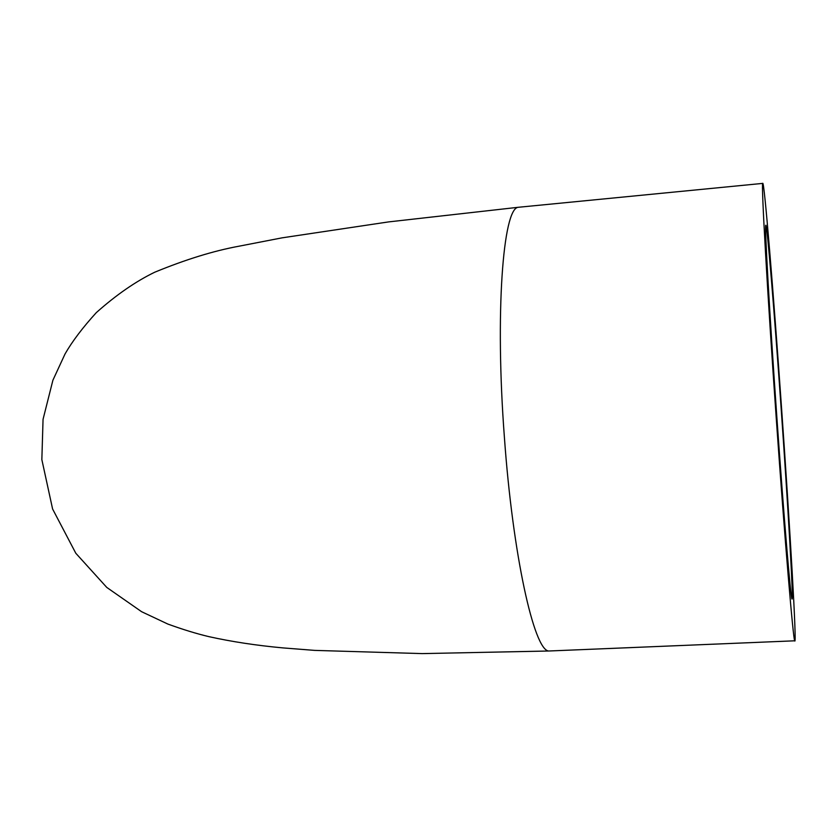 <?xml version="1.0" encoding="UTF-8"?>
<svg xmlns="http://www.w3.org/2000/svg" width="837" height="837" viewBox="0 0 837 837"><rect width="100%" height="100%" fill="white"/><g stroke="black" fill="none" stroke-linecap="round" stroke-linejoin="round"><path stroke-width="1.26" d="M776.265 418.469C767.184 290 761.189 182.864 762.706 183.397C764.16 178.815 773.419 291.862 781.486 407.054C789.94 526.578 797.033 647.618 794.7 640.807C793.173 639.217 784.844 540.765 776.265 418.469M781.109 407.881C788.067 506.416 793.769 604 791.938 598.926C790.703 598.11 783.84 516.795 776.851 417.182C769.465 312.672 764.505 224.347 765.792 225.268C766.974 221.993 774.466 313.028 781.109 407.881M520.237 207.095L518.208 207.294C503.006 208.204 494.949 313.111 504.387 437.176C512.799 555.308 534.006 649.941 548.643 651.008L551.719 650.883M794.7 640.807L548.643 651.008L422.162 653.603L314.66 650.391L282.801 647.89C256.384 645.453 231.755 641.707 208.926 636.654C196.58 633.724 182.895 629.529 167.871 624.067L141.61 611.711L106.78 587.428L75.801 553.247L52.595 508.99L41.85 459.628L43.053 419.327L52.898 380.239L65.056 353.925C72.275 341.339 82.706 327.57 96.318 312.619C116.155 294.959 135.615 281.483 154.709 272.224C185.594 259.522 213.644 250.859 238.869 246.224L282.142 237.834L388.546 221.91L518.208 207.294L762.706 183.397"/></g></svg>
